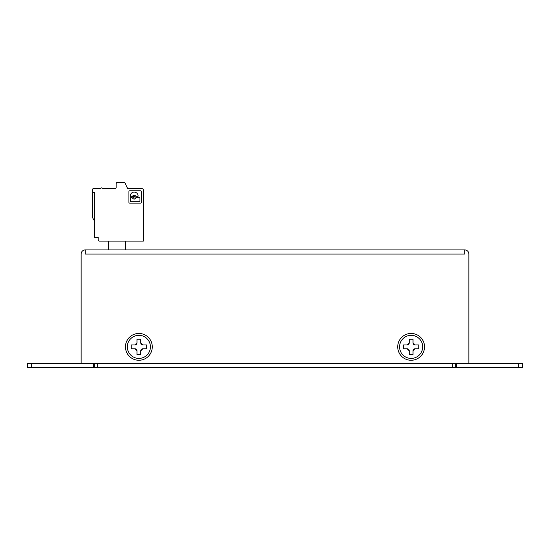 <?xml version="1.0" encoding="UTF-8"?>
<svg xmlns="http://www.w3.org/2000/svg" width="550" height="550" viewBox="0 0 550 550"><rect width="100%" height="100%" fill="white"/><g stroke="black" fill="none" stroke-linecap="round" stroke-linejoin="round"><path stroke-width="0.82" d="M85.25 363.357L81.125 363.357L81.125 254.045A4.125 4.125 0 0 1 85.25 249.92L85.25 254.045L464.75 254.045L464.75 249.92A4.125 4.125 0 0 1 468.875 254.045L468.875 363.357L85.25 363.357M85.25 249.92L464.75 249.92M141.295 191.634A0.866 0.866 0 0 0 140.422 190.768L129.786 190.768A0.866 0.866 0 0 0 128.92 191.634L128.92 202.269A0.866 0.866 0 0 0 129.786 203.143L140.422 203.143A0.866 0.866 0 0 0 141.295 202.269L141.295 191.634A0.866 0.866 0 0 0 140.422 190.768L129.786 190.768A0.866 0.866 0 0 0 128.92 191.634L128.92 202.269A0.866 0.866 0 0 0 129.786 203.143L140.422 203.143A0.866 0.866 0 0 0 141.295 202.269L141.295 191.634M101.695 187.88A0.825 0.825 0 0 0 100.87 188.705L93.445 188.705A1.238 1.238 0 0 0 92.208 189.942L92.208 192.417L94.683 192.417L94.683 221.347L94.683 192.417L94.683 221.347L94.683 192.417L94.683 221.347L94.683 192.417L94.683 221.347L94.683 192.417L94.683 221.347L92.208 217.064L94.683 221.347L94.683 192.417L94.683 237.38L94.683 192.417L92.208 192.417L92.208 217.064L92.208 189.942A1.238 1.238 0 0 1 93.445 188.705L100.87 188.705A0.825 0.825 0 0 1 101.695 187.88A0.825 0.825 0 0 1 102.52 188.705L114.895 188.705A1.238 1.238 0 0 0 116.132 187.468L116.132 183.755A1.238 1.238 0 0 1 117.37 182.518L124.004 182.518L117.37 182.518A1.238 1.238 0 0 0 116.132 183.755L116.132 187.468A1.238 1.238 0 0 1 114.895 188.705A1.238 1.238 0 0 0 116.132 187.468A1.238 1.238 0 0 1 114.895 188.705A1.238 1.238 0 0 0 116.132 187.468A1.238 1.238 0 0 1 114.895 188.705A1.238 1.238 0 0 0 116.132 187.468A1.238 1.238 0 0 1 114.895 188.705A1.238 1.238 0 0 0 116.132 187.468A1.238 1.238 0 0 1 114.895 188.705A1.238 1.238 0 0 0 116.132 187.468A1.238 1.238 0 0 1 114.895 188.705A1.238 1.238 0 0 0 116.132 187.468A1.238 1.238 0 0 1 114.895 188.705A1.238 1.238 0 0 0 116.132 187.468A1.238 1.238 0 0 1 114.895 188.705A1.238 1.238 0 0 0 116.132 187.468A1.238 1.238 0 0 1 114.895 188.705A1.238 1.238 0 0 0 116.132 187.468A1.238 1.238 0 0 1 114.895 188.705L102.52 188.705A0.825 0.825 0 0 0 101.695 187.88M125.132 183.232L127.346 187.99A1.238 1.238 0 0 0 128.466 188.705A1.238 1.238 0 0 1 127.346 187.99L125.132 183.232A1.238 1.238 0 0 0 124.004 182.518L117.37 182.518L124.004 182.518A1.238 1.238 0 0 1 125.132 183.232L127.346 187.99A1.238 1.238 0 0 0 128.466 188.705L142.12 188.705L128.466 188.705A1.238 1.238 0 0 1 127.346 187.99L125.132 183.232M117.267 182.518L117.741 182.518L117.267 182.518A0.825 0.825 0 0 0 116.834 182.634A0.825 0.825 0 0 1 117.267 182.518L117.741 182.518L117.267 182.518M98.189 239.855A1.238 1.238 0 0 0 99.426 241.093L108.295 241.093L108.295 249.92L108.295 241.093L99.426 241.093L143.358 241.093L143.358 189.942A1.238 1.238 0 0 0 142.12 188.705A1.238 1.238 0 0 1 143.358 189.942L143.358 241.093L99.426 241.093A1.238 1.238 0 0 1 98.189 239.855L98.189 237.38L94.683 237.38L98.189 237.38L98.189 239.855M136.462 196.728L137.452 196.728A0.653 0.653 0 0 0 138.105 196.075L138.105 196.02A3.926 3.926 0 0 0 134.179 192.101A3.926 3.926 0 0 0 130.261 196.02L130.261 196.075A0.653 0.653 0 0 0 130.914 196.728L131.904 196.728A0.653 0.653 0 0 0 132.488 196.357A1.884 1.884 0 0 1 134.179 195.298A1.884 1.884 0 0 0 132.488 196.357A0.653 0.653 0 0 1 131.904 196.728L130.914 196.728A0.653 0.653 0 0 1 130.261 196.075L130.261 196.02A3.926 3.926 0 0 1 134.179 192.101A3.926 3.926 0 0 1 138.105 196.02L138.105 196.075A0.653 0.653 0 0 1 137.452 196.728L136.462 196.728A0.653 0.653 0 0 1 135.877 196.357A1.884 1.884 0 0 0 134.179 195.298A1.884 1.884 0 0 1 135.877 196.357A0.653 0.653 0 0 0 136.462 196.728M125.208 249.92L125.208 241.093L125.208 249.92M139.954 198.289A0.653 0.653 0 0 0 139.301 197.636L136.462 197.636A0.653 0.653 0 0 0 135.877 198.007A1.884 1.884 0 0 1 134.179 199.066A1.884 1.884 0 0 0 135.877 198.007A0.653 0.653 0 0 1 136.462 197.636L139.301 197.636A0.653 0.653 0 0 1 139.954 198.289L139.954 201.08L139.954 198.289M134.179 198.124A0.942 0.942 0 0 0 135.121 197.182A0.942 0.942 0 0 0 134.179 196.24A0.942 0.942 0 0 0 133.238 197.182A0.942 0.942 0 0 0 134.179 198.124A0.942 0.942 0 0 0 135.121 197.182A0.942 0.942 0 0 0 134.179 196.24A0.942 0.942 0 0 0 133.238 197.182A0.942 0.942 0 0 0 134.179 198.124M130.261 198.289L130.261 201.08A0.653 0.653 0 0 0 130.914 201.733L139.301 201.733A0.653 0.653 0 0 0 139.954 201.08A0.653 0.653 0 0 1 139.301 201.733L130.914 201.733A0.653 0.653 0 0 1 130.261 201.08L130.261 198.289A0.653 0.653 0 0 1 130.914 197.636L131.904 197.636A0.653 0.653 0 0 1 132.488 198.007A1.884 1.884 0 0 0 134.179 199.066A1.884 1.884 0 0 1 132.488 198.007A0.653 0.653 0 0 0 131.904 197.636L130.914 197.636A0.653 0.653 0 0 0 130.261 198.289M138.875 358.408A11.55 11.55 0 0 0 150.425 346.857A11.55 11.55 0 0 0 138.875 335.308A11.55 11.55 0 0 0 127.325 346.857A11.55 11.55 0 0 0 138.875 358.408M138.875 333.451A13.406 13.406 0 0 1 152.281 346.857A13.406 13.406 0 0 1 138.875 360.264A13.406 13.406 0 0 1 125.469 346.857A13.406 13.406 0 0 1 138.875 333.451A13.406 13.406 0 0 0 125.469 346.857A13.406 13.406 0 0 0 138.875 360.264M136.964 354.489L140.786 354.489M140.786 339.226L136.964 339.226M140.786 342.87L142.869 344.953A2.083 2.083 0 0 1 140.779 342.87L140.779 339.226M140.779 354.489L140.779 350.852A2.083 2.083 0 0 1 142.869 348.769L146.506 348.769L146.506 344.953L142.869 344.953M142.869 348.769L140.786 350.852M136.964 350.852L134.881 348.769A2.083 2.083 0 0 1 136.971 350.852L136.971 354.489M136.971 339.226L136.971 342.87A2.083 2.083 0 0 1 134.881 344.953L131.244 344.953L131.244 348.769L134.881 348.769M134.881 344.953L136.964 342.87M411.125 358.408A11.55 11.55 0 0 0 422.675 346.857A11.55 11.55 0 0 0 411.125 335.308A11.55 11.55 0 0 0 399.575 346.857A11.55 11.55 0 0 0 411.125 358.408M411.125 333.451A13.406 13.406 0 0 1 424.531 346.857A13.406 13.406 0 0 1 411.125 360.264A13.406 13.406 0 0 1 397.719 346.857A13.406 13.406 0 0 1 411.125 333.451A13.406 13.406 0 0 0 397.719 346.857A13.406 13.406 0 0 0 411.125 360.264M409.221 342.87A2.083 2.083 0 0 1 407.131 344.953L403.494 344.953L403.494 348.769L407.131 348.769L409.214 350.852L409.214 354.489L413.036 354.489L413.036 350.852L415.119 348.769L418.756 348.769L418.756 344.953L415.119 344.953A2.083 2.083 0 0 1 413.029 342.87M415.119 344.953L413.036 342.87L413.036 339.226L409.214 339.226L409.214 342.87L407.131 344.953M407.131 348.769A2.083 2.083 0 0 1 409.221 350.852M413.029 350.852A2.083 2.083 0 0 1 415.119 348.769M456.5 367.482L456.5 363.357L522.5 363.357L522.5 367.482L97.625 367.482L97.625 363.357M452.375 367.482L452.375 363.357M93.5 367.482L31.625 367.482L31.625 363.357L93.5 363.357L93.5 367.482L94.325 367.482L94.325 363.357M31.625 363.357L27.5 363.357L27.5 367.482L31.625 367.482M97.625 367.482L94.325 367.482M518.375 367.482L518.375 363.357M455.675 367.482L455.675 363.357"/></g></svg>
